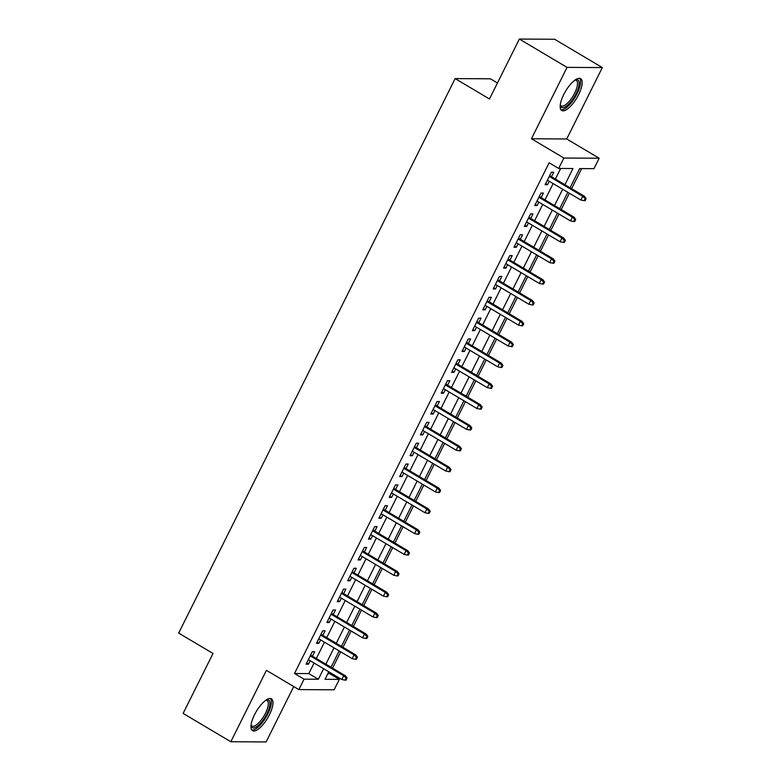 <?xml version="1.0" encoding="UTF-8"?>
<svg xmlns="http://www.w3.org/2000/svg" width="781" height="781" viewBox="0 0 781 781"><rect width="100%" height="100%" fill="white"/><g stroke="black" fill="none" stroke-linecap="round" stroke-linejoin="round"><path stroke-width="1.17" d="M269.416 714.791A18.51 6.551 120.7 0 0 271.417 698.829A18.51 6.551 120.7 0 0 254.538 714.693A18.51 6.551 120.7 0 0 252.527 730.655A18.51 6.551 120.7 0 0 269.416 714.791M578.614 94.628A18.51 6.551 120.7 0 0 580.625 78.666A18.51 6.551 120.7 0 0 563.736 94.53A18.51 6.551 120.7 0 0 561.724 110.492A18.51 6.551 120.7 0 0 578.614 94.628M327.815 673.71L329.787 673.72L339.325 679.392L334.131 689.808L298.85 689.594L304.043 679.167L318.345 679.255L323.617 668.702M497.448 82.981L490.419 78.803L455.138 78.588L178.673 633.088L213.008 653.482L183.125 713.414L230.825 741.735L266.106 741.95L293.724 686.548M455.138 78.588L489.472 98.982L519.355 39.05L554.637 39.265L602.327 67.586L567.045 67.371L531.451 138.764L563.882 158.026L599.164 158.24L593.97 168.667L579.658 168.579L570.081 187.782M531.451 138.764L566.733 138.979L602.327 67.586M566.733 138.979L599.164 158.24M329.787 673.72L330.314 672.675M332.569 668.145L340.701 651.832M342.966 647.303L351.099 630.989M353.354 626.46L361.486 610.137M363.751 605.607L371.883 589.294M374.148 584.764L382.28 568.451M384.535 563.921L392.667 547.608M394.932 543.068L403.064 526.755M405.319 522.225L413.461 505.912M415.717 501.382L423.849 485.069M426.114 480.54L434.246 464.217M436.501 459.687L444.633 443.374M446.898 438.844L455.03 422.531M457.285 418.001L465.427 401.678M467.682 397.148L475.814 380.835M478.079 376.305L486.212 359.992M488.467 355.462L496.609 339.149M498.864 334.61L506.996 318.297M509.261 313.767L517.393 297.454M519.648 292.924L527.78 276.611M530.045 272.081L538.177 255.758M540.432 251.228L548.574 234.915M550.83 230.385L558.962 214.072M561.227 209.542L569.359 193.219M571.614 188.69L581.64 168.589M519.355 39.05L567.045 67.371M312.459 656.206L314.714 651.676L312.332 651.666L306.093 664.172L308.485 664.182L310.203 660.736M322.856 635.363L325.111 630.833L322.729 630.814L316.49 643.319L318.873 643.339L320.591 639.893M333.243 614.51L335.508 609.981L333.116 609.971L326.888 622.477L329.27 622.496L330.988 619.04M343.64 593.667L345.895 589.138L343.513 589.128L337.275 601.634L339.657 601.643L341.375 598.197M354.027 572.824L356.292 568.295L353.91 568.275L347.672 580.791L350.054 580.8L351.772 577.354M364.424 551.972L366.68 547.452L364.297 547.432L358.059 559.938L360.451 559.957L362.169 556.511M374.821 531.129L377.077 526.599L374.695 526.589L368.456 539.095L370.838 539.105L372.557 535.659M385.209 510.286L387.474 505.756L385.082 505.737L378.853 518.252L381.235 518.262L382.954 514.816M395.606 489.443L397.861 484.913L395.479 484.894L389.241 497.399L391.632 497.419L393.351 493.973M406.003 468.59L408.258 464.06L405.876 464.051L399.638 476.556L402.02 476.576L403.738 473.12M416.39 447.747L418.655 443.217L416.263 443.208L410.035 455.714L412.417 455.723L414.135 452.277M426.787 426.904L429.042 422.375L426.66 422.355L420.422 434.861L422.804 434.88L424.522 431.434M437.175 406.052L439.439 401.522L437.057 401.512L430.819 414.018L433.201 414.037L434.919 410.581M447.572 385.209L449.827 380.679L447.445 380.669L441.206 393.175L443.598 393.185L445.316 389.739M457.969 364.366L460.224 359.836L457.842 359.816L451.603 372.332L453.986 372.342L455.704 368.896M468.356 343.513L470.621 338.993L468.229 338.974L462.001 351.479L464.383 351.499L466.101 348.053M478.753 322.67L481.008 318.14L478.626 318.131L472.388 330.636L474.77 330.646L476.498 327.2M489.15 301.827L491.405 297.297L489.023 297.278L482.785 309.793L485.167 309.803L486.885 306.357M499.537 280.984L501.802 276.454L499.41 276.435L493.182 288.941L495.564 288.96L497.282 285.514M509.934 260.132L512.19 255.602L509.808 255.592L503.569 268.098L505.951 268.117L507.67 264.661M520.322 239.289L522.587 234.759L520.205 234.749L513.966 247.255L516.348 247.265L518.067 243.818M530.719 218.446L532.974 213.916L530.592 213.896L524.354 226.402L526.745 226.422L528.464 222.975M541.116 197.593L543.371 193.063L540.989 193.053L534.751 205.559L537.133 205.579L538.851 202.123M564.917 184.716L572.99 168.54L558.679 168.452L549.141 162.78L294.505 673.505L308.807 673.593L314.079 663.04M316.334 658.51L324.466 642.187M326.731 637.657L334.864 621.344M337.119 616.814L345.251 600.501M347.516 595.971L355.648 579.658M357.903 575.119L366.045 558.805M368.3 554.276L376.432 537.963M378.697 533.433L386.829 517.12M389.084 512.59L397.217 496.267M399.481 491.737L407.614 475.424M409.869 470.894L418.011 454.581M420.266 450.051L428.398 433.728M430.663 429.199L438.795 412.885M441.05 408.356L449.192 392.042M451.447 387.513L459.579 371.2M461.844 366.66L469.977 350.347M472.232 345.817L480.364 329.504M482.629 324.974L490.761 308.661M493.016 304.131L501.158 287.808M503.413 283.278L511.545 266.965M513.81 262.436L521.942 246.122M524.197 241.593L532.339 225.27M534.595 220.74L542.727 204.427M544.992 199.897L553.124 183.584M555.379 179.054L560.66 168.462M551.503 176.75L553.768 172.22L551.376 172.21L545.148 184.716L547.53 184.726L549.248 181.28M298.85 689.594L266.419 670.342L230.825 741.735M294.505 673.505L304.043 679.167M558.679 168.452L563.882 158.026M328.781 671.767L325.023 679.304L339.325 679.392M567.826 192.311L559.694 208.625M557.429 213.164L549.297 229.477M547.042 234.007L538.91 250.32M536.645 254.85L528.512 271.163M526.257 275.693L518.115 292.016M515.86 296.546L507.728 312.859M505.463 317.389L497.331 333.702M495.076 338.232L486.934 354.554M484.679 359.084L476.547 375.397M474.282 379.927L466.15 396.24M463.894 400.77L455.762 417.083M453.497 421.623L445.365 437.936M443.11 442.466L434.968 458.779M432.713 463.309L424.581 479.622M422.316 484.152L414.184 500.475M411.929 505.004L403.787 521.317M401.532 525.847L393.399 542.16M391.135 546.69L383.002 563.013M380.747 567.543L372.615 583.856M370.35 588.386L362.218 604.699M359.963 609.229L351.821 625.542M349.566 630.082L341.434 646.395M339.169 650.924L331.037 667.238M325.872 664.172L334.004 647.859M336.269 643.329L344.401 627.006M346.657 622.477L354.789 606.163M357.054 601.634L365.186 585.32M367.441 580.791L375.583 564.468M377.838 559.938L385.97 543.625M388.235 539.095L396.367 522.782M398.622 518.252L406.764 501.939M409.019 497.399L417.152 481.086M419.417 476.556L427.549 460.243M429.804 455.714L437.936 439.4M440.201 434.871L448.333 418.548M450.588 414.018L458.73 397.705M460.985 393.175L469.117 376.862M471.382 372.332L479.514 356.009M481.77 351.479L489.902 335.166M492.167 330.636L500.299 314.323M502.564 309.793L510.696 293.471M512.951 288.941L521.083 272.628M523.348 268.098L531.48 251.785M533.735 247.255L541.877 230.942M544.132 226.412L552.265 210.089M554.53 205.559L562.662 189.246M308.807 673.593L318.345 679.255M545.685 183.633L547.53 184.726M535.288 204.476L537.133 205.579M524.9 225.328L526.745 226.422M514.503 246.171L516.348 247.265M504.106 267.014L505.951 268.117M493.719 287.867L495.564 288.96M483.322 308.71L485.167 309.803M472.925 329.553L474.77 330.646M462.537 350.396L464.383 351.499M452.14 371.248L453.986 372.342M441.753 392.091L443.598 393.185M431.356 412.934L433.201 414.037M420.959 433.787L422.804 434.88M410.572 454.63L412.417 455.723M400.175 475.473L402.02 476.576M389.787 496.325L391.632 497.419M379.39 517.168L381.235 518.262M368.993 538.011L370.838 539.105M358.606 558.864L360.451 559.957M348.209 579.707L350.054 580.8M337.812 600.55L339.657 601.643M327.424 621.393L329.27 622.496M317.027 642.246L318.873 643.339M306.64 663.089L308.485 664.182M585.174 198.608L584.129 200.688L585.086 200.697L586.121 198.608L585.174 198.608L582.724 196.295L580.849 200.053L547.403 180.186M549.277 176.438L582.724 196.295L584.442 196.304L549.658 175.657M586.121 198.608L584.442 196.304M580.849 200.053L584.129 200.688M575.363 79.828A16.01 5.672 -59.3 0 1 575.372 79.828A16.01 5.672 -59.3 0 1 576.085 93.71A16.01 5.672 -59.3 0 1 566.479 106.109A16.01 5.672 -59.3 0 1 560.231 105.318A16.01 5.672 -59.3 0 1 560.231 105.308M560.28 104.879A14.829 5.252 120.7 0 0 561.129 105.855A14.829 5.252 120.7 0 0 574.66 93.144A14.829 5.252 120.7 0 0 576.271 80.355A14.829 5.252 120.7 0 0 575.001 80.082M560.953 109.75A18.383 6.512 120.7 0 0 577.042 93.72A18.383 6.512 120.7 0 0 579.609 78.334M266.165 700.001A16.01 5.672 -59.3 0 1 266.165 699.991A16.01 5.672 -59.3 0 1 268.918 709.002A16.01 5.672 -59.3 0 1 257.593 726.037A16.01 5.672 -59.3 0 1 251.033 725.481L251.033 725.481M251.082 725.041A14.829 5.252 120.7 0 0 251.921 726.018A14.829 5.252 120.7 0 0 256.851 724.573A14.829 5.252 120.7 0 0 266.409 711.237A14.829 5.252 120.7 0 0 267.063 700.518A14.829 5.252 120.7 0 0 265.804 700.245M251.746 729.923A18.383 6.512 120.7 0 0 257.164 727.853A18.383 6.512 120.7 0 0 268.625 712.213A18.383 6.512 120.7 0 0 270.402 698.497M574.777 219.451L573.742 221.54L574.689 221.54L575.734 219.461L574.777 219.451L572.336 217.147L570.462 220.896L537.006 201.029M538.88 197.281L572.336 217.147L574.045 217.157L539.271 196.5M575.734 219.461L574.045 217.157M570.462 220.896L573.742 221.54M564.38 240.294L563.345 242.383L564.302 242.393L565.337 240.304L564.38 240.294L561.939 237.99L560.065 241.739L526.619 221.882M528.483 218.124L561.939 237.99L563.657 238L528.874 217.343M565.337 240.304L563.657 238M560.065 241.739L563.345 242.383M553.993 261.147L552.948 263.226L553.905 263.236L554.94 261.147L553.993 261.147L551.542 258.833L549.678 262.592L516.221 242.725M518.096 238.966L551.542 258.833L553.26 258.843L518.477 238.195M554.94 261.147L553.26 258.843M549.678 262.592L552.948 263.226M543.596 281.99L542.561 284.079L543.508 284.079L544.552 282L543.596 281.99L541.155 279.686L539.28 283.435L505.824 263.568M507.699 259.819L541.155 279.686L542.863 279.696L508.089 259.038M544.552 282L542.863 279.696M539.28 283.435L542.561 284.079M533.208 302.833L532.164 304.922L533.12 304.922L534.155 302.843L533.208 302.833L530.758 300.529L528.883 304.278L495.437 284.411M497.302 280.662L530.758 300.529L532.476 300.539L497.692 279.881M534.155 302.843L532.476 300.539M528.883 304.278L532.164 304.922M522.811 323.685L521.767 325.765L522.723 325.775L523.768 323.685L522.811 323.685L520.361 321.372L518.496 325.121L485.04 305.264M486.914 301.505L520.361 321.372L522.079 321.381L487.305 300.734M523.768 323.685L522.079 321.381M518.496 325.121L521.767 325.765M512.414 344.528L511.379 346.608L512.336 346.618L513.371 344.538L512.414 344.528L509.973 342.215L508.099 345.973L474.653 326.107M476.517 322.358L509.973 342.215L511.692 342.224L476.908 321.577M513.371 344.538L511.692 342.224M508.099 345.973L511.379 346.608M502.027 365.371L500.982 367.46L501.939 367.46L502.974 365.381L502.027 365.371L499.576 363.067L497.712 366.816L464.256 346.949M466.13 343.201L499.576 363.067L501.295 363.077L466.511 342.42M502.974 365.381L501.295 363.077M497.712 366.816L500.982 367.46M491.63 386.224L490.595 388.303L491.542 388.313L492.586 386.224L491.63 386.224L489.189 383.91L487.315 387.659L453.859 367.802M455.733 364.044L489.189 383.91L490.898 383.92L456.124 363.272M492.586 386.224L490.898 383.92M487.315 387.659L490.595 388.303M481.233 407.067L480.198 409.146L481.155 409.156L482.189 407.067L481.233 407.067L478.792 404.753L476.918 408.512L443.471 388.645M445.336 384.896L478.792 404.753L480.51 404.763L445.726 384.115M482.189 407.067L480.51 404.763M476.918 408.512L480.198 409.146M470.845 427.91L469.801 429.999L470.758 429.999L471.792 427.92L470.845 427.91L468.395 425.606L466.53 429.355L433.074 409.488M434.949 405.739L468.395 425.606L470.113 425.616L435.329 404.958M471.792 427.92L470.113 425.616M466.53 429.355L469.801 429.999M460.448 448.753L459.413 450.842L460.36 450.852L461.405 448.763L460.448 448.753L458.008 446.449L456.133 450.198L422.677 430.341M424.552 426.582L458.008 446.449L459.716 446.459L424.942 425.801M461.405 448.763L459.716 446.459M456.133 450.198L459.413 450.842M450.061 469.606L449.016 471.685L449.973 471.695L451.008 469.606L450.061 469.606L447.611 467.292L445.736 471.05L412.29 451.184M414.155 447.425L447.611 467.292L449.329 467.302L414.545 446.654M451.008 469.606L449.329 467.302M445.736 471.05L449.016 471.685M439.664 490.448L438.619 492.538L439.576 492.538L440.621 490.458L439.664 490.448L437.214 488.145L435.349 491.893L401.893 472.027M403.767 468.278L437.214 488.145L438.932 488.154L404.158 467.497M440.621 490.458L438.932 488.154M435.349 491.893L438.619 492.538M429.267 511.291L428.232 513.381L429.189 513.381L430.224 511.301L429.267 511.291L426.826 508.987L424.952 512.736L391.506 492.87M393.37 489.121L426.826 508.987L428.544 508.997L393.761 488.34M430.224 511.301L428.544 508.997M424.952 512.736L428.232 513.381M418.88 532.144L417.835 534.224L418.792 534.233L419.827 532.144L418.88 532.144L416.429 529.83L414.565 533.579L381.108 513.722M382.983 509.964L416.429 529.83L418.147 529.84L383.364 509.192M419.827 532.144L418.147 529.84M414.565 533.579L417.835 534.224M408.483 552.987L407.448 555.066L408.395 555.076L409.439 552.997L408.483 552.987L406.042 550.673L404.167 554.432L370.711 534.565M372.586 530.816L406.042 550.673L407.75 550.683L372.976 530.035M409.439 552.997L407.75 550.683M404.167 554.432L407.448 555.066M398.085 573.83L397.051 575.919L398.007 575.919L399.042 573.84L398.085 573.83L395.645 571.526L393.77 575.275L360.324 555.408M362.189 551.659L395.645 571.526L397.363 571.536L362.579 550.878M399.042 573.84L397.363 571.536M393.77 575.275L397.051 575.919M387.698 594.683L386.654 596.762L387.61 596.772L388.655 594.683L387.698 594.683L385.248 592.369L383.383 596.118L349.927 576.261M351.801 572.502L385.248 592.369L386.966 592.379L352.192 571.731M388.655 594.683L386.966 592.379M383.383 596.118L386.654 596.762M377.301 615.526L376.266 617.605L377.213 617.615L378.258 615.526L377.301 615.526L374.86 613.212L372.986 616.97L339.53 597.104M341.404 593.355L374.86 613.212L376.579 613.222L341.795 592.574M378.258 615.526L376.579 613.222M372.986 616.97L376.266 617.605M366.914 636.369L365.869 638.458L366.826 638.458L367.861 636.378L366.914 636.369L364.463 634.065L362.589 637.813L329.143 617.947M331.017 614.198L364.463 634.065L366.182 634.074L331.398 613.417M367.861 636.378L366.182 634.074M362.589 637.813L365.869 638.458M356.517 657.212L355.482 659.301L356.429 659.31L357.473 657.221L356.517 657.212L354.066 654.908L352.202 658.656L318.746 638.799M320.62 635.041L354.066 654.908L355.785 654.917L321.011 634.26M357.473 657.221L355.785 654.917M352.202 658.656L355.482 659.301M346.12 678.064L345.085 680.144L346.042 680.153L347.076 678.064L346.12 678.064L343.679 675.75L341.805 679.509L308.358 659.642M310.223 655.884L343.679 675.75L345.397 675.76L310.613 655.113M347.076 678.064L345.397 675.76M341.805 679.509L345.085 680.144"/></g></svg>
